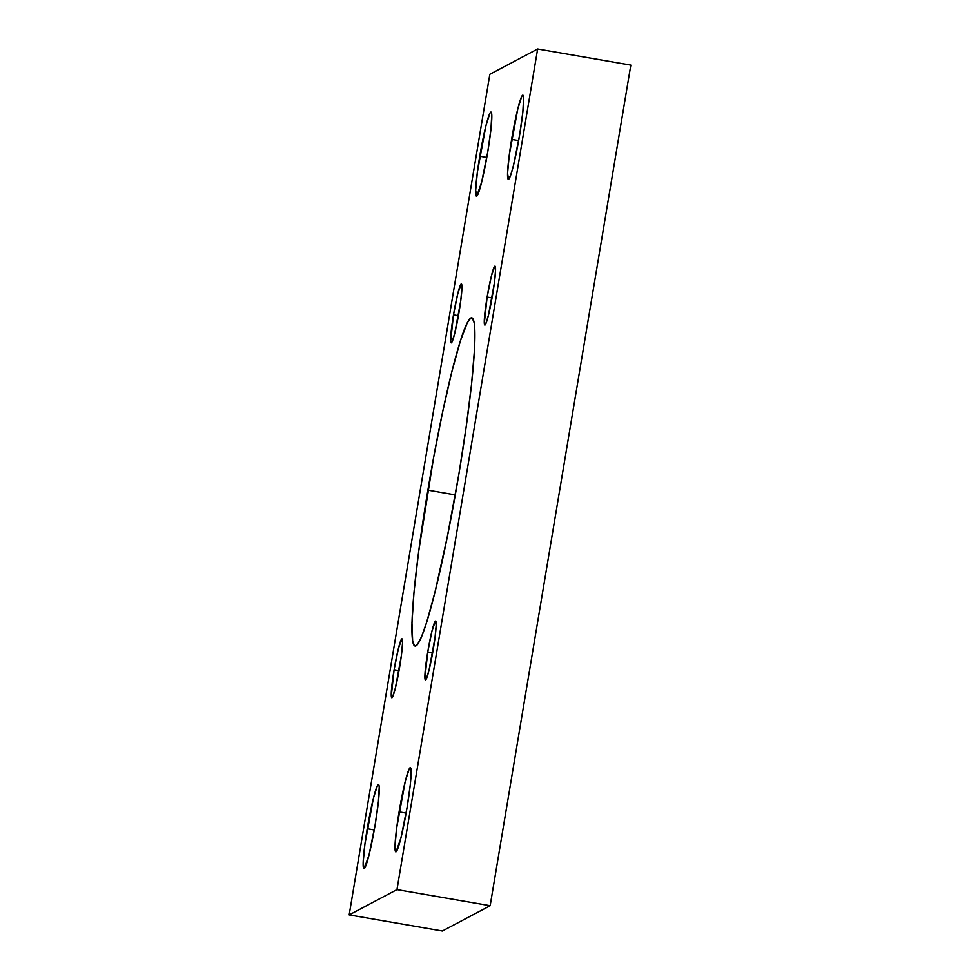 <?xml version="1.0" encoding="UTF-8"?>
<svg xmlns="http://www.w3.org/2000/svg" width="980" height="980" viewBox="0 0 980 980"><rect width="100%" height="100%" fill="white"/><g stroke="black" fill="none" stroke-linecap="round" stroke-linejoin="round"><path stroke-width="1.47" d="M427.88 490.159A166.539 13.941 99.8 0 1 471.784 317.839A166.539 13.941 99.8 0 1 458.946 473.72L447.26 537.077L434.998 592.043L426.545 622.631L421.67 636.412L417.639 644.264L415.986 645.857L414.589 645.881L412.654 641.189L411.968 622.802L414.001 592.288L418.558 552.267L433.528 458.028L442.642 411.931L451.817 371.849L460.282 341.26L467.288 322.788L470.841 318.022L472.225 318.01L474.173 322.702L474.7 327.357L474.467 350.019L471.564 384.038L466.235 426.496L458.946 473.72A166.539 13.941 99.8 0 1 415.03 646.053A166.539 13.941 99.8 0 1 427.88 490.159L455.284 494.9L427.88 490.159M511.621 139.381A42.704 3.577 99.8 0 1 522.891 95.195A42.704 3.577 99.8 0 1 519.596 135.167L513.459 165.51L510.641 175.298L508.571 179.303L507.554 173.387L509.233 155.306L517.771 109.05L521.727 96.469L522.646 95.244L523.639 97.633L522.83 112.173L519.596 135.167A42.704 3.577 99.8 0 1 508.338 179.352A42.704 3.577 99.8 0 1 511.621 139.381L518.653 140.593L511.621 139.381M479.759 156.249A42.704 3.577 99.8 0 1 491.017 112.063A42.704 3.577 99.8 0 1 487.734 152.035L481.584 182.366L476.709 196.172L475.68 190.255L477.37 172.174L485.896 125.906L489.865 113.325L490.784 112.112L491.421 112.504L491.764 114.501L490.968 129.029L487.734 152.035A42.704 3.577 99.8 0 1 476.464 196.221A42.704 3.577 99.8 0 1 479.759 156.249L486.791 157.462L479.759 156.249M399.093 811.857A42.704 3.577 99.8 0 1 410.351 767.671A42.704 3.577 99.8 0 1 407.055 807.643L400.918 837.973L396.043 851.779L395.014 845.863L396.704 827.782L405.23 781.526L409.199 768.945L410.106 767.72L410.755 768.112L411.098 770.109L410.302 784.649L407.055 807.643A42.704 3.577 99.8 0 1 395.798 851.828A42.704 3.577 99.8 0 1 399.093 811.857L406.124 813.069L399.093 811.857M367.231 828.725A42.704 3.577 99.8 0 1 378.488 784.539A42.704 3.577 99.8 0 1 375.193 824.511L369.056 854.842L364.18 868.648L363.151 862.731L364.842 844.65L373.368 798.382L377.337 785.801L378.243 784.588L378.88 784.98L379.236 786.977L378.427 801.505L375.193 824.511A42.704 3.577 99.8 0 1 363.935 868.697A42.704 3.577 99.8 0 1 367.231 828.725L374.25 829.938L367.231 828.725M394.107 669.781A29.89 2.499 99.8 0 1 401.984 638.85A29.89 2.499 99.8 0 1 399.681 666.829A29.89 2.499 99.8 0 1 391.804 697.76A29.89 2.499 99.8 0 1 394.107 669.781L399.032 670.626L394.107 669.781L398.407 648.539L401.825 638.886L402.535 643.015L401.359 655.681L395.381 688.058L392.613 696.866L391.976 697.723L391.277 696.045L394.107 669.781M453.495 314.862A29.89 2.499 99.8 0 1 461.384 283.93A29.89 2.499 99.8 0 1 459.081 311.91A29.89 2.499 99.8 0 1 451.192 342.841A29.89 2.499 99.8 0 1 453.495 314.862L458.42 315.707L453.495 314.862L457.795 293.62L461.213 283.967L461.935 288.108L460.747 300.762L454.781 333.151L452.001 341.959L450.91 342.535L450.678 341.126L453.495 314.862M427.746 651.982A29.89 2.499 99.8 0 1 435.622 621.051A29.89 2.499 99.8 0 1 433.319 649.03A29.89 2.499 99.8 0 1 425.443 679.961A29.89 2.499 99.8 0 1 427.746 651.982L432.658 652.827L427.746 651.982L432.045 630.74L435.451 621.087L436.174 625.216L434.998 637.882L429.02 670.259L426.251 679.067L425.614 679.924L424.916 678.246L427.746 651.982M487.134 297.062A29.89 2.499 99.8 0 1 495.023 266.131A29.89 2.499 99.8 0 1 492.707 294.11A29.89 2.499 99.8 0 1 484.831 325.041A29.89 2.499 99.8 0 1 487.134 297.062L492.058 297.908L487.134 297.062L491.433 275.821L494.851 266.168L495.562 270.309L494.386 282.963L488.42 315.352L485.639 324.147L485.002 325.005L484.304 323.327L487.134 297.062M349.174 914.891L442.36 931L349.174 914.891L396.974 889.595L537.64 49L489.841 74.296L349.174 914.891L396.974 889.595L490.159 905.704L396.974 889.595L537.64 49L630.826 65.109L537.64 49L489.841 74.296L349.174 914.891M630.826 65.109L490.159 905.704L442.36 931L490.159 905.704L630.826 65.109"/></g></svg>
